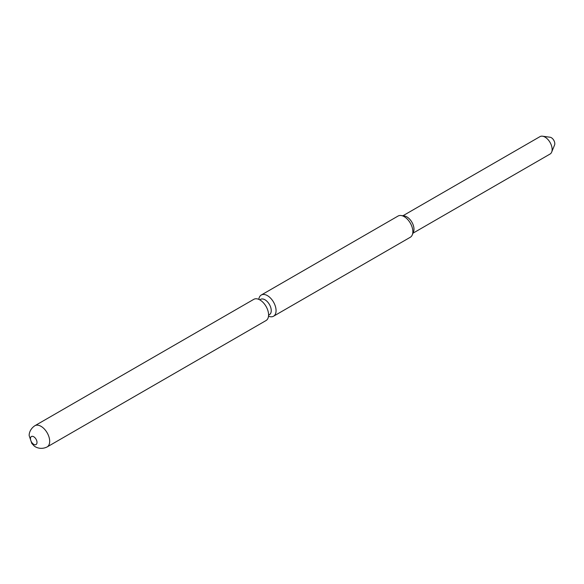 <?xml version="1.0" encoding="UTF-8"?>
<svg xmlns="http://www.w3.org/2000/svg" width="584" height="584" viewBox="0 0 584 584"><rect width="100%" height="100%" fill="white"/><g stroke="black" fill="none" stroke-linecap="round" stroke-linejoin="round"><path stroke-width="0.88" d="M37.004 442.424A4.635 2.672 60 0 1 33.726 444.314A4.635 2.672 60 0 1 30.456 438.635A4.635 2.672 -120 0 1 33.726 436.744A4.635 2.672 -120 0 1 37.004 442.424M47.143 446.928L266.048 320.543A12.249 7.074 60 0 0 268.589 314.937A12.249 7.074 -120 0 0 263.238 302.607A12.249 7.074 -120 0 0 253.806 299.329L34.894 425.714C29.353 429.371 28.996 434.773 29.2 435.722L31.799 443.431L33.85 445.614C34.909 446.972 40.537 450.191 47.143 446.928A12.249 7.074 60 0 0 49.684 441.321A12.249 7.074 -120 0 0 44.333 428.992A12.249 7.074 -120 0 0 34.894 425.714M259.741 299.833L260.573 299.351A8.84 5.103 -120 0 1 267.384 301.724A8.84 5.103 -120 0 1 271.246 310.622A8.84 5.103 60 0 1 269.414 314.666L268.589 315.148M412.275 234.885L413.516 231.87A10.059 5.811 60 0 0 413.983 229.205A10.059 5.811 -120 0 0 404.332 215.963L401.099 215.518A12.249 7.074 -120 0 1 412.851 231.644A12.249 7.074 60 0 1 412.275 234.885A12.249 7.074 60 0 1 410.311 237.25L273.524 316.229A12.249 7.074 60 0 0 276.064 310.622A12.249 7.074 -120 0 0 270.713 298.293A12.249 7.074 -120 0 0 261.274 295.015A12.249 7.074 -120 0 0 258.814 299.373M273.524 316.229A12.249 7.074 60 0 1 268.516 316.185M401.099 215.518A12.249 7.074 -120 0 0 398.062 216.043L261.274 295.015M551.668 152.103L554.574 145.007A4.913 2.84 60 0 0 554.8 143.708A4.913 2.84 -120 0 0 550.084 137.233L542.485 136.196A10.059 5.811 -120 0 1 552.135 149.446A10.059 5.811 60 0 1 551.668 152.103A10.059 5.811 60 0 1 550.055 154.045L412.968 233.191M542.485 136.196A10.059 5.811 -120 0 0 539.996 136.627L402.909 215.766"/></g></svg>
